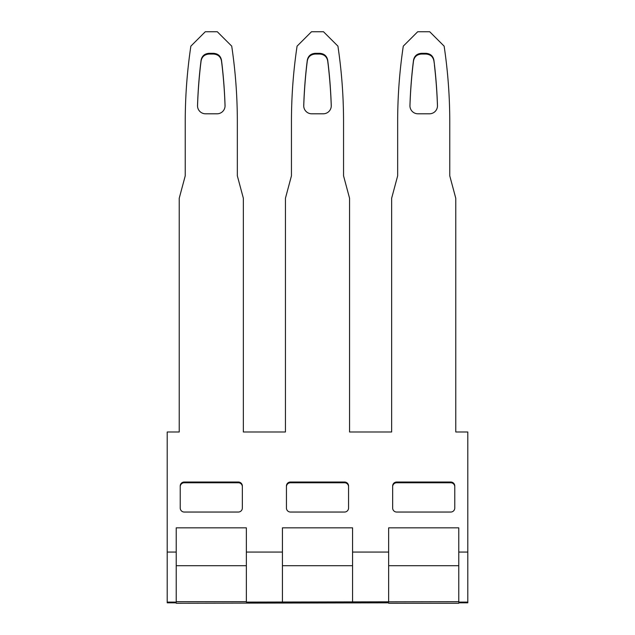 <?xml version="1.0" encoding="UTF-8"?>
<svg xmlns="http://www.w3.org/2000/svg" width="635" height="635" viewBox="0 0 635 635"><rect width="100%" height="100%" fill="white"/><g stroke="black" fill="none" stroke-linecap="round" stroke-linejoin="round"><path stroke-width="0.95" d="M458.78 601.678L458.78 602.099L467.797 602.099L467.797 552.069L458.78 552.069L467.797 552.069L467.797 431.99L455.771 431.99L455.771 198.247L449.763 175.839L449.763 121.801A513.017 512.31 -0 0 0 444.135 46.141L429.72 31.75L417.695 31.75L403.281 46.141A513.017 512.31 -0 0 0 397.661 121.801L397.661 175.839L391.644 198.247L391.644 431.99L349.56 431.99L349.56 198.247L343.551 175.839L343.551 121.801A513.017 512.31 -0 0 0 337.923 46.141L323.509 31.75L311.491 31.75L297.077 46.141A513.017 512.31 -0 0 0 291.449 121.801L291.449 175.839L285.44 198.247L285.44 431.99L243.356 431.99L243.356 198.247L237.339 175.839L237.339 121.801A513.017 512.31 -0 0 0 231.719 46.141L217.305 31.75L205.28 31.75L190.865 46.141A513.017 512.31 -0 0 0 185.237 121.801L185.237 175.839L179.229 198.247L179.229 431.99L167.203 431.99L167.203 552.069L176.22 552.069L167.203 552.069L167.203 602.099L176.22 602.099L176.22 601.678L246.356 601.678L246.356 602.099L458.78 601.678L458.78 527.844L388.644 527.844L388.644 565.714L458.78 565.714M388.644 552.069L352.568 552.069L388.644 552.069M282.432 552.069L246.356 552.069L282.432 552.069M348.559 508.04L348.559 486.029A4.008 4 180 0 0 344.551 482.021L290.449 482.021A4.008 4 180 0 0 286.441 486.029L286.441 508.04A4.008 4 180 0 0 290.449 512.04L344.551 512.04A4.008 4 180 0 0 348.559 508.04M396.653 512.04A4.008 4 180 0 1 392.652 508.04L392.652 486.029A4.008 4 180 0 1 396.653 482.021L450.763 482.021A4.008 4 180 0 1 454.771 486.029L454.771 508.04A4.008 4 180 0 1 450.763 512.04L396.653 512.04M434.419 64.341A500.991 500.301 180 0 1 437.475 105.537A8.017 8.001 180 0 1 429.458 113.8L417.957 113.8A8.017 8.001 180 0 1 409.948 105.537A500.991 500.301 180 0 1 412.996 64.341L413.528 60.119C414.409 55.928 417.06 53.657 421.489 53.316L425.934 53.316C430.355 53.657 433.014 55.928 433.895 60.119L434.419 64.341L433.895 60.857C433.014 56.658 430.355 54.388 425.934 54.054L421.489 54.054C417.06 54.388 414.409 56.658 413.528 60.857L412.996 65.08A500.991 500.301 -0 0 0 409.948 106.156M197.525 105.537A500.991 500.301 180 0 1 200.581 64.341L201.105 60.119C201.986 55.928 204.645 53.657 209.066 53.316L213.511 53.316C217.94 53.657 220.591 55.928 221.472 60.119L222.004 64.341A500.991 500.301 180 0 1 225.052 105.537A8.017 8.001 180 0 1 217.043 113.8L205.542 113.8A8.017 8.001 180 0 1 197.525 105.537L197.525 106.053M242.348 486.029L242.348 508.04A4.008 4 180 0 1 238.347 512.04L184.237 512.04A4.008 4 180 0 1 180.229 508.04L180.229 486.029A4.008 4 180 0 1 184.237 482.021L238.347 482.021A4.008 4 180 0 1 242.348 486.029M303.736 105.537A500.991 500.301 180 0 1 306.784 64.341L307.316 60.119C308.197 55.928 310.848 53.657 315.277 53.316L319.722 53.316C324.152 53.657 326.803 55.928 327.684 60.119L328.216 64.341A500.991 500.301 180 0 1 331.264 105.537A8.017 8.001 180 0 1 323.255 113.8L311.745 113.8A8.017 8.001 180 0 1 303.736 105.537L303.736 106.053M331.256 106.156A500.991 500.301 -0 0 0 328.216 65.08L327.684 60.857C326.803 56.658 324.152 54.388 319.722 54.054L315.277 54.054C310.848 54.388 308.197 56.658 307.316 60.857L306.784 65.08A500.991 500.301 -0 0 0 303.744 106.156M348.559 486.759A4.008 4 -0 0 0 344.551 482.759L290.449 482.759A4.008 4 -0 0 0 286.441 486.759M454.771 486.759A4.008 4 -0 0 0 450.763 482.759L396.653 482.759A4.008 4 -0 0 0 392.652 486.759M437.467 106.156A500.991 500.301 -0 0 0 434.419 65.08M225.052 106.156A500.991 500.301 -0 0 0 222.004 65.08L221.472 60.857C220.591 56.658 217.94 54.388 213.511 54.054L209.066 54.054C204.645 54.388 201.986 56.658 201.105 60.857L200.581 65.08A500.991 500.301 -0 0 0 197.533 106.156M242.348 486.759A4.008 4 -0 0 0 238.347 482.759L184.237 482.759A4.008 4 -0 0 0 180.229 486.759M467.797 602.099L467.797 602.829L458.78 602.829L458.78 603.25L388.644 603.25L388.644 602.829L176.22 603.25L176.22 602.829L167.203 602.829L167.203 602.099M176.22 601.678L176.22 527.844L246.356 527.844L246.356 601.678M282.432 601.678L282.432 527.844L352.568 527.844L352.568 601.678M282.432 565.714L352.568 565.714M388.644 601.678L388.644 565.714M176.22 565.714L246.356 565.714M306.784 65.08L306.784 64.341M307.316 60.119L307.316 60.857M315.277 54.054L315.277 53.316M319.722 53.316L319.722 54.054M327.684 60.857L327.684 60.119M328.216 64.341L328.216 65.08M331.264 106.053L331.264 105.537M344.551 482.021L344.551 482.759M290.449 482.759L290.449 482.021M396.653 482.759L396.653 482.021M450.763 482.021L450.763 482.759M433.895 60.857L433.895 60.119M437.475 105.537L437.475 106.053M409.948 105.537L409.948 106.053M412.996 65.08L412.996 64.341M413.528 60.119L413.528 60.857M421.489 54.054L421.489 53.316M425.934 53.316L425.934 54.054M200.581 65.08L200.581 64.341M201.105 60.119L201.105 60.857M209.066 54.054L209.066 53.316M213.511 53.316L213.511 54.054M221.472 60.857L221.472 60.119M222.004 64.341L222.004 65.08M225.052 105.537L225.052 106.053M238.347 482.021L238.347 482.759M184.237 482.759L184.237 482.021"/></g></svg>
